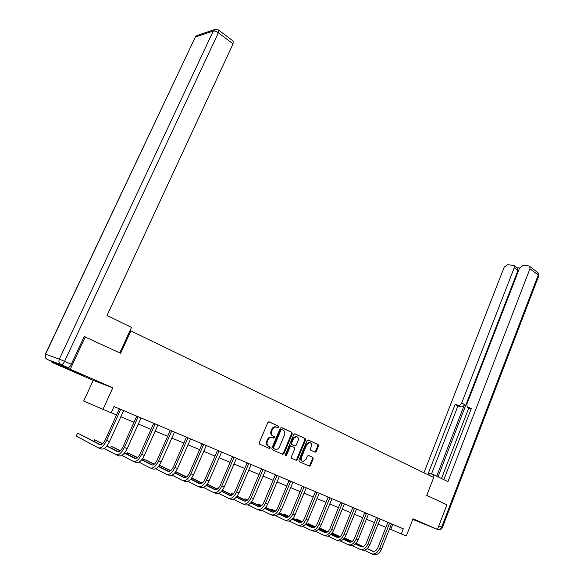 <?xml version="1.0" encoding="UTF-8"?>
<svg xmlns="http://www.w3.org/2000/svg" width="584" height="584" viewBox="0 0 584 584"><rect width="100%" height="100%" fill="white"/><g stroke="black" fill="none" stroke-linecap="round" stroke-linejoin="round"><path stroke-width="0.88" d="M278.933 427.284L278.641 426.225L269.18 421.831L267.815 422.524L259.281 442.657L259.712 444.183L269.29 448.424L270.246 447.921L269.947 446.862L268.72 446.315C267.071 445.329 266.618 443.709 267.355 441.467L268.063 439.796C268.903 438.073 270.107 437.241 271.684 437.314L273.808 438.124L274.597 437.584L274.305 436.525L273.078 435.971C271.443 434.971 270.991 433.35 271.728 431.109L272.436 429.444C273.254 427.751 274.443 426.933 275.998 426.992L278.159 427.824L278.933 427.284M277.604 427.597L278.269 427.057L277.977 425.999L268.844 421.757M268.822 448.213L269.582 447.665L269.29 446.614L268.056 446.066L268.72 446.315M273.224 437.883L273.933 437.343L273.641 436.284L272.421 435.73L273.078 435.971M412.83 519.234L421.392 522.695L412.91 519.023M83.505 375.373L69.62 369.679L83.505 375.373M314.995 452.14L316.272 451.447L318.506 446.023L318.119 444.57L308.294 440.007L307.002 440.694L298.899 460.236L299.293 461.703L309.432 466.156L310.52 465.39L313.228 458.812L312.841 457.36L308.425 455.396L307.345 456.162L305.987 459.433L303.059 461.484C301.373 460.937 300.84 459.586 301.475 457.418L306.804 444.563L309.666 442.548C311.382 443.081 311.922 444.439 311.287 446.629L310.403 448.76L310.798 450.22L314.995 452.14M371.986 553.917L373.293 554.428C376.592 555.442 379.323 553.683 381.483 549.157L391.528 523.841L403.296 528.812L401.303 533.915L406.303 536.002L413.019 518.753L437.452 529.411L446.899 504.78L426.751 495.422L433.708 477.508L130.064 330.522M84.198 336.567L120.632 353.284L130.955 330.748M85.308 336.88L70.219 369.249L51.932 362.379L93.214 380.352L83.687 401.018L111.121 412.881L114.011 406.53L403.296 528.812M93.214 380.352L112.814 387.827L70.219 369.249M112.814 387.827L102.937 409.464M292.263 433.861L291.854 432.364L281.576 427.59L280.232 428.284L271.83 448.227L272.253 449.731L282.663 454.337L283.992 453.622L292.263 433.861L291.591 433.627L291.182 432.131L281.24 427.517M295.088 433.868L305.133 438.54L305.527 440.015L297.409 459.571L296.103 460.287L291.766 458.367L291.365 456.892L294.694 448.906L294.292 447.424L291.19 446.059L290.087 446.826L286.598 455.17L285.817 455.71L285.379 454.629L293.767 434.562L294.942 433.817M412.757 519.424L437.452 529.411M52.275 361.657L51.932 362.379M114.004 406.537L159.739 425.867L158.001 425.13L157.695 425.459L144.387 455.396C141.627 460.871 138.861 463.229 136.079 462.462L133.794 461.579M158.001 425.137L202.042 443.752M183.084 480.683L185.143 481.486C188.07 482.311 190.844 480.084 193.472 474.807L206.313 445.548L221.65 452.031M198.713 486.742L200.706 487.516C203.67 488.363 206.444 486.18 209.036 480.961L221.635 452.023L238.119 458.995L236.308 458.659L224.227 486.968C221.672 492.122 218.898 494.268 215.89 493.407L213.963 492.655M236.578 458.352L352.729 507.445M336.34 540.098L337.778 540.66C341.027 541.645 343.772 539.806 346.02 535.134L356.576 509.065L387.791 522.264M206.313 445.548L200.422 443.066L202.013 444.168L189.45 473.076C187.698 476.595 185.851 478.084 183.902 477.544L174.747 472.96M356.568 509.065L351.473 506.912L352.692 507.81L342.363 533.564C340.866 536.674 339.034 537.908 336.873 537.258L330.909 534.418M391.528 523.841L386.608 521.76L387.754 522.622L377.914 547.624C376.476 550.646 374.658 551.822 372.461 551.15L367.168 548.653M389.462 528.841L401.303 533.915M111.186 412.735L116.537 414.969M120.757 416.728L134.021 422.261M138.196 424.006L151.052 429.364M155.191 431.094L167.652 436.292M171.754 438.007L183.843 443.052M187.909 444.745L199.633 449.636M203.663 451.315L215.043 456.067M219.029 457.732L230.074 462.338M234.031 463.988L244.754 468.463M248.674 470.098L259.092 474.449M262.975 476.069L273.093 480.289M276.947 481.895L286.781 485.998M290.598 487.589L300.147 491.575M303.935 493.159L313.221 497.028M316.973 498.597L326.003 502.364M329.726 503.919L338.508 507.584M342.195 509.117L350.736 512.686M354.4 514.212L362.708 517.679M366.336 519.191L374.424 522.563M378.023 524.067L385.893 527.352M392.755 524.359L390.784 529.389M295.745 460.126L296.3 460.345M276.108 426.984L275.327 426.765C273.779 426.7 272.589 427.517 271.772 429.211L272.436 429.444M272.421 435.73C270.779 434.73 270.334 433.109 271.064 430.875L271.772 429.211M271.764 437.285L271.02 437.073C269.45 437.007 268.238 437.832 267.399 439.548L268.063 439.796M268.056 446.066C266.413 445.081 265.954 443.46 266.698 441.219L267.399 439.548M282.218 454.14L283.328 453.366L291.591 433.627M281.889 429.583L280.948 430.065L273.589 447.556L273.889 448.614L275.86 449.373C277.444 449.454 278.648 448.629 279.488 446.899L284.481 434.985C285.211 432.773 284.773 431.167 283.16 430.167L281.889 429.583M281.313 429.393L280.284 429.839L280.948 430.065M274.765 449.023L273.224 448.359L272.932 447.308L280.284 429.839M294.759 433.795L305.133 438.54M295.65 460.082L296.73 459.316L304.848 439.774L304.454 438.299M290.942 445.964L289.416 446.577L285.934 454.914L286.598 455.17M285.408 455.432L285.934 454.914M298.132 440.643C298.774 438.423 298.22 437.044 296.453 436.496L293.548 438.533L291.642 443.095L292.044 444.585L295.146 445.957L296.241 445.19L298.132 440.643M296.533 436.511L295.781 436.263L292.876 438.292L293.548 438.533M294.365 445.687L291.372 444.344L290.971 442.854L292.876 438.292M309.717 442.555L308.98 442.307L306.125 444.322L306.804 444.563M302.3 461.207C300.672 460.623 300.169 459.272 300.796 457.162L306.125 444.322M308.775 465.893L309.841 465.127L312.549 458.557L312.163 457.104L308.367 455.396M314.601 451.958L315.586 451.198L317.82 445.782L317.433 444.329L307.972 439.934M120.574 409.311L120.538 409.764L119.165 409.18L105.288 439.788C103.39 443.519 101.558 445.161 99.784 444.709L77.577 433.109L76.212 436.08L98.36 447.84C101.017 448.549 103.777 446.088 106.631 440.46L120.538 409.764M98.784 448.008L101.229 448.957C103.901 449.665 106.66 447.213 109.507 441.599L123.684 410.625M119.165 409.18L119.194 408.727M100.733 444.826L77.577 433.109M119.808 352.904L131.495 327.39L107.04 315.469L233.038 43.873L218.358 32.755L64.583 361.335L71.277 364.277L84.227 336.508L84.592 336.676M53.932 362.372L67.912 367.599L61.225 364.679L47.406 359.532L53.874 362.35M233.118 41.062L233.038 43.873M71.277 364.277C70.08 366.606 68.956 367.716 67.912 367.599M428.78 475.12L429.488 473.303L433.751 474.734L447.935 481.647L529.943 268.742L529.761 266.413L528.666 265.91L522.855 265.567L519.548 268.1L466.85 404.164L467.207 407.099L470.733 409.092L467.879 407.479M432.839 477.091L433.751 474.734M443.855 479.661L471.397 408.326L467.952 407.501M517.314 267.917L517.942 270.553L514.219 267.779L514.044 265.472L507.408 264.669L504.196 267.158L423.933 472.77M519.607 267.954L517.161 267.8M458.484 405.245C459.849 405.391 460.929 404.624 461.718 402.96L464.492 404.551C463.703 406.209 462.63 406.968 461.265 406.829L458.484 405.245L455.14 404.449L427.802 474.646M514.219 267.779L461.718 402.96M441.504 478.515L468.769 407.99M464.492 404.551L436.722 476.186M517.942 270.553L438.029 476.821M461.265 406.829L457.914 406.026L431.496 473.982M457.914 406.026L455.14 404.449M138.036 416.691L137.999 417.137L136.59 416.538L122.998 446.789C121.129 450.483 119.289 452.089 117.479 451.614L106.792 446.088M104.237 448.49L116.085 454.71C118.8 455.447 121.567 453.031 124.37 447.483L137.999 417.137M116.515 454.878L118.88 455.797C121.611 456.535 124.37 454.133 127.173 448.585L141.065 417.976M136.59 416.538L136.619 416.093M118.421 451.746L106.989 445.847M102.704 443.636L94.659 439.818L93.98 441.307M102.47 443.855L94.659 439.818M155.045 423.882L155.016 424.32L153.57 423.714L140.248 453.615C138.415 457.257 136.568 458.834 134.721 458.345L124.443 453.075M121.844 455.418L133.356 461.411C136.13 462.163 138.897 459.798 141.656 454.315L155.016 424.32M153.57 423.714L153.607 423.269M135.656 458.491L124.626 452.848M120.355 450.658L111.332 446.359L110.697 447.76M120.122 450.863L111.332 446.359M171.63 430.89L171.594 431.328L170.126 430.7L157.067 460.265C155.256 463.864 153.41 465.411 151.533 464.908L141.642 459.878M139.007 462.163L150.19 467.937C153.015 468.718 155.782 466.397 158.505 460.98L171.594 431.328M150.643 468.113L152.847 468.967C155.68 469.748 158.454 467.441 161.162 462.032L174.514 432.109M170.126 430.7L170.156 430.269M152.453 465.061L141.817 459.666M137.554 457.498L127.604 452.746L127.005 454.067M137.328 457.688L127.604 452.746M187.8 437.723L187.763 438.153L186.267 437.518L173.455 466.755C171.681 470.31 169.834 471.828 167.922 471.303L158.403 466.506M155.738 468.74L166.608 474.296C169.477 475.099 172.251 472.828 174.93 467.47L187.763 438.153M167.068 474.478L169.199 475.303C172.076 476.113 174.85 473.843 177.521 468.499L190.61 438.912M186.267 437.518L186.296 437.095M168.834 471.471L158.578 466.302M154.315 464.156L143.482 458.98L142.927 460.228M154.096 464.331L143.482 458.98M203.568 444.387L203.531 444.811L202.013 444.168M172.054 475.142L182.617 480.508C185.53 481.333 188.311 479.099 190.946 473.806L203.531 444.811M184.814 477.719L174.915 472.77M170.667 470.638L159.395 465.222M170.448 470.799L159.366 465.251M218.956 450.892L218.92 451.315L217.372 450.658L205.05 479.245C203.32 482.72 201.473 484.18 199.502 483.632L190.698 479.245M187.96 481.377L198.239 486.56C201.195 487.406 203.969 485.216 206.568 479.982L218.92 451.315M217.372 450.658L217.409 450.242M200.4 483.815L190.851 479.07M186.61 476.96L175.769 471.646M186.398 477.106L175.682 471.777M233.972 457.243L233.936 457.652L232.366 456.987L220.27 485.267C218.569 488.706 216.722 490.137 214.722 489.574L206.254 485.384M203.487 487.465L213.481 492.473C216.482 493.334 219.256 491.18 221.818 486.012L233.936 457.652M232.366 456.987L232.403 456.579M215.62 489.764L206.407 485.209M202.166 483.114L191.72 477.953M201.962 483.26L191.596 478.128M248.631 463.44L248.594 463.849L247.003 463.17L235.126 491.144C233.454 494.538 231.607 495.955 229.585 495.378L221.438 491.363M218.642 493.4L228.366 498.24C231.403 499.123 234.177 497.006 236.695 491.896L248.594 463.849M228.855 498.429L230.716 499.152C233.761 500.035 236.535 497.926 239.046 492.83L251.178 464.514M247.003 463.17L247.039 462.762M230.468 495.575L221.584 491.202M217.357 489.122L207.247 484.151M217.153 489.261L207.123 484.326M262.946 469.485L262.909 469.894L261.296 469.207L249.638 496.882C247.988 500.24 246.141 501.627 244.097 501.043L236.257 497.203M233.439 499.189L242.9 503.875C245.966 504.773 248.748 502.7 251.229 497.648L262.909 469.894M243.397 504.065L245.2 504.766C248.273 505.664 251.047 503.598 253.522 498.554L265.435 470.543M261.296 469.207L261.333 468.806M244.973 501.24L236.403 497.05M232.184 494.984L222.394 490.202M218.285 488.334L217.569 488.049L217.153 489.027M231.979 495.108L222.278 490.356M218.241 488.377L217.569 488.049L217.058 488.976M276.925 475.398L276.896 475.799L275.261 475.106L263.807 502.488C262.187 505.81 260.34 507.175 258.274 506.576L250.733 502.904M247.893 504.839L257.099 509.379C260.194 510.292 262.968 508.255 265.421 503.255L276.896 475.799M257.595 509.576L259.34 510.248C262.45 511.168 265.216 509.131 267.662 504.145L279.364 476.427M275.261 475.106L275.298 474.712M259.143 506.781L250.872 502.758M246.66 500.707L237.192 496.093M233.162 494.174L231.395 493.48L231.001 494.407M246.463 500.824L237.075 496.247M233.045 494.283L231.395 493.48L230.892 494.356M290.591 481.172L290.555 481.566L288.905 480.873L277.656 507.971C276.049 511.248 274.21 512.591 272.122 511.978L264.873 508.467M262.004 510.358L270.969 514.76C274.1 515.687 276.867 513.679 279.283 508.737L290.555 481.566M271.472 514.957L273.159 515.606C276.298 516.541 279.064 514.54 281.473 509.606L292.971 482.18M288.905 480.873L288.941 480.479M272.983 512.19L265.005 508.328M260.807 506.291L251.638 501.846M247.653 499.911L244.93 498.787L244.55 499.678M260.61 506.394L251.522 501.992M247.514 500.043L244.93 498.787L244.419 499.612M303.943 486.815L303.906 487.202L302.242 486.501L291.182 513.321C289.606 516.57 287.766 517.884 285.656 517.263L278.685 513.898M275.794 515.752L284.525 520.015C287.686 520.957 290.452 518.979 292.832 514.095L303.906 487.202M285.036 520.213L286.671 520.84C289.832 521.789 292.599 519.818 294.971 514.942L306.264 487.801M302.242 486.501L302.278 486.114M286.518 517.482L278.816 513.767M274.626 511.745L265.749 507.459M261.778 505.54L258.164 503.985L257.807 504.839M274.436 511.847L265.64 507.598M261.639 505.664L258.164 503.985L257.646 504.759M316.988 492.334L316.959 492.714L315.28 492.005L304.41 518.548C302.855 521.768 301.016 523.06 298.891 522.432L292.19 519.205M289.277 521.016L297.782 525.147C300.957 526.104 303.724 524.169 306.067 519.329L316.959 492.714M298.293 525.352L299.877 525.965C303.059 526.921 305.826 524.987 308.162 520.161L319.266 493.29M315.28 492.005L315.316 491.626M299.738 522.651L292.314 519.081M288.131 517.066L279.539 512.934M275.582 511.036L271.115 509.073L270.779 509.883M287.941 517.161L279.429 513.066M275.451 511.153L271.115 509.073L270.596 509.796M329.756 497.729L329.719 498.108L328.026 497.393L317.346 523.665C315.805 526.848 313.973 528.119 311.834 527.483L305.381 524.395M302.454 526.162L310.739 530.177C313.944 531.141 316.703 529.235 319.017 524.454L329.719 498.108M311.257 530.374L312.79 530.973C315.995 531.936 318.754 530.038 321.061 525.264L331.975 498.67M328.026 497.393L328.062 497.013M312.674 527.702L305.505 524.271M301.337 522.271L293.015 518.285M289.073 516.402L283.795 514.044L283.474 514.825M301.147 522.359L292.912 518.417M288.941 516.511L283.795 514.044L283.269 514.73M342.231 503.006L342.202 503.379L340.494 502.656L329.989 528.673C328.478 531.812 326.638 533.068 324.492 532.426L318.287 529.462M315.338 531.192L323.412 535.09C326.638 536.068 329.398 534.192 331.675 529.462L342.202 503.379M323.938 535.294L325.419 535.864C328.646 536.849 331.405 534.973 333.683 530.25L344.407 503.919M340.494 502.656L340.53 502.284M325.325 532.644L318.411 529.345M314.243 527.359L306.191 523.512M302.264 521.643L296.205 518.913L295.898 519.665M314.061 527.447L306.089 523.636M302.132 521.746L296.205 518.913L295.679 519.563M354.444 508.168L352.692 507.81M327.938 536.112L335.815 539.893C339.063 540.886 341.808 539.039 344.064 534.36L354.408 508.533M337.698 537.484L331.026 534.309M326.872 532.331L319.076 528.622M315.163 526.761L308.359 523.687L308.067 524.41M326.697 532.411L318.974 528.739M315.031 526.863L308.359 523.687L307.834 524.286M366.394 513.212L366.358 513.584L364.635 512.854L354.466 538.353C352.991 541.434 351.166 542.645 348.991 541.989L343.261 539.266M340.268 540.923L347.947 544.602C351.21 545.602 353.955 543.784 356.182 539.149L366.358 513.584M348.48 544.806L349.867 545.346C353.137 546.347 355.882 544.529 358.094 539.908L368.475 514.095M364.635 512.854L364.664 512.482M349.809 542.215L343.37 539.163M339.231 537.2L331.675 533.615M327.777 531.769L320.266 528.359L319.981 529.053M339.048 537.273L331.581 533.725M327.653 531.863L320.266 528.359L319.733 528.936M378.089 518.154L376.315 517.789L366.314 543.04C364.861 546.091 363.036 547.281 360.854 546.617L355.342 544.011M352.334 545.631L359.824 549.201C363.109 550.216 365.847 548.427 368.037 543.835L378.052 518.519M360.357 549.413L361.708 549.931C364.985 550.946 367.723 549.157 369.913 544.58L380.126 519.023M376.315 517.789L376.351 517.424M361.664 546.843L355.452 543.908M351.32 541.959L344.005 538.499M340.122 536.659L332.143 533.024M351.145 542.025L343.91 538.601M339.998 536.754L332.135 533.031M389.535 522.994L387.754 522.622M364.146 550.237L371.453 553.712C374.745 554.727 377.483 552.968 379.644 548.427L389.499 523.359M373.264 551.376L367.27 548.558M363.153 546.609L356.065 543.273M352.196 541.448L344.502 537.871M362.978 546.675L355.977 543.375M352.072 541.536L344.451 537.937M277.977 425.999L278.641 426.225M269.29 446.614L269.947 446.862M273.641 436.284L274.305 436.525M271.064 430.875L271.728 431.109M266.698 441.219L267.355 441.467M283.328 453.366L283.992 453.622M291.182 432.131L291.854 432.364M281.225 429.349L281.787 429.547M272.932 447.308L273.589 447.556M273.224 448.359L273.889 448.614M274.509 448.928L275.173 449.184M304.848 439.774L305.527 440.015M296.73 459.316L297.409 459.571M290.737 445.869L291.299 446.081M289.416 446.577L290.087 446.826M290.971 442.854L291.642 443.095M291.372 444.344L292.044 444.585M294.256 445.65L294.927 445.891M300.796 457.162L301.475 457.418M312.163 457.104L312.841 457.36M312.549 458.557L313.228 458.812M309.841 465.127L310.52 465.39M317.433 444.329L318.119 444.57M317.82 445.782L318.506 446.023M315.586 451.198L316.272 451.447M106.631 440.46L109.507 441.599M45.384 354.116L195.333 37.026L45.537 354.167L59.312 359.138L213.262 31.047L195.333 37.026L197.436 35.325L214.686 29.543M233.439 41.303L218.803 30.178L215.408 29.302L213.262 31.047C214.649 30.791 216.343 31.361 218.358 32.755L218.511 29.952M47.348 359.503L47.406 359.532C45.304 358.342 44.683 356.554 45.537 354.167L45.34 357.277M64.583 361.335L59.312 359.138C58.429 361.606 59.072 363.452 61.225 364.679C62.254 364.788 63.379 363.671 64.583 361.335M437.599 529.024L438.321 529.316L437.606 529.002M438.766 525.98L441.614 527.235L538.236 275.02L529.943 268.742M537.572 272.356L538.806 275.772L538.039 272.706L529.761 266.413M538.733 275.955L442.373 527.586L441.614 527.235C440.796 528.973 439.694 529.666 438.321 529.316L438.672 529.418C440.394 529.79 441.635 529.177 442.373 527.586L442.373 527.6M124.37 447.483L127.173 448.585M141.656 454.315L144.387 455.396M158.505 460.98L161.162 462.032M174.93 467.47L177.521 468.499M190.946 473.806L193.472 474.807M206.568 479.982L209.036 480.961M221.818 486.012L224.227 486.968M236.695 491.896L239.046 492.83M251.229 497.648L253.522 498.554M265.421 503.255L267.662 504.145M279.283 508.737L281.473 509.606M292.832 514.095L294.971 514.942M306.067 519.329L308.162 520.161M319.017 524.454L321.061 525.264M331.675 529.462L333.683 530.25M344.064 534.36L346.02 535.134M356.182 539.149L358.094 539.908M368.037 543.835L369.913 544.58M379.644 548.427L381.483 549.157M275.327 426.765L275.998 426.992M271.02 437.073L271.684 437.314M269.027 448.308L269.443 448.461M282.291 454.177L282.868 454.396M281.057 429.306L281.722 429.532M290.518 445.811L291.19 446.059M295.781 436.263L296.453 436.496M308.98 442.307L309.666 442.548M308.892 465.944L309.432 466.156M314.834 452.067L315.199 452.199M196.377 35.77L195.093 37.142M514.044 265.472L517.76 268.253"/></g></svg>
